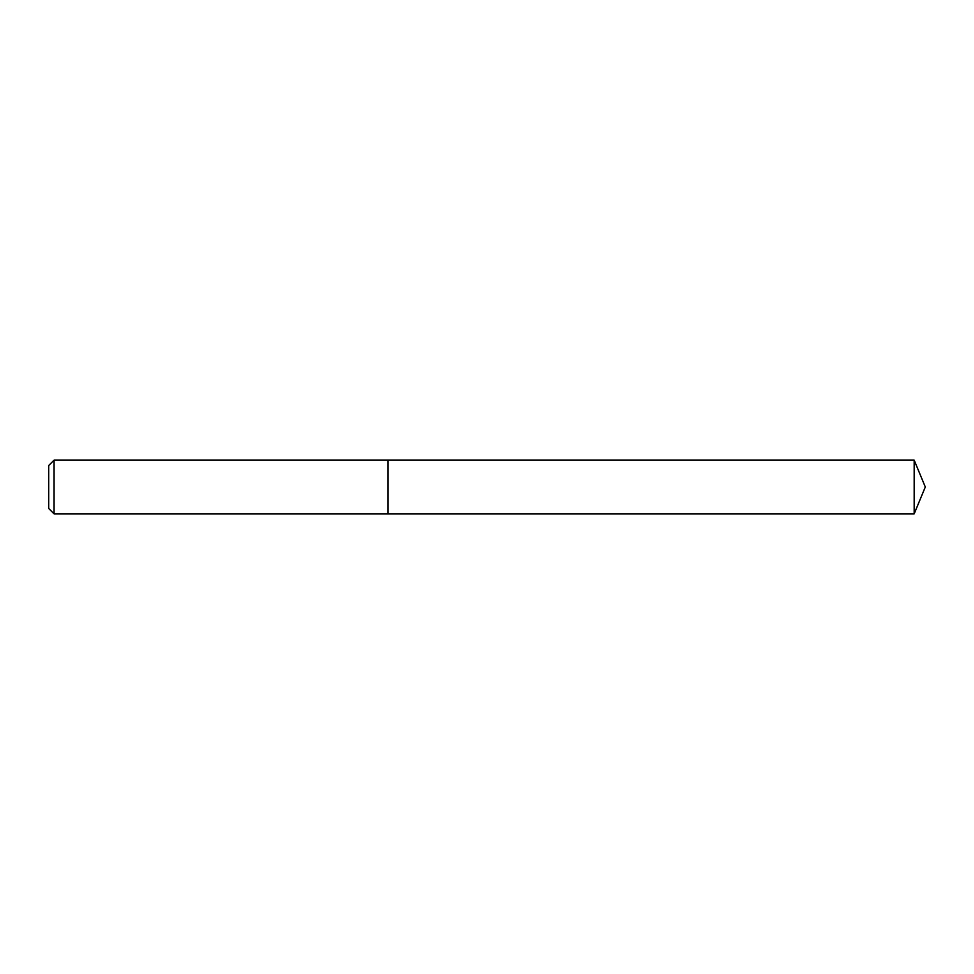 <?xml version="1.0" encoding="UTF-8"?>
<svg xmlns="http://www.w3.org/2000/svg" width="974" height="974" viewBox="0 0 974 974"><rect width="100%" height="100%" fill="white"/><g stroke="black" fill="none" stroke-linecap="round" stroke-linejoin="round"><path stroke-width="1.46" d="M54.069 460.142L54.069 513.858L388.029 513.858L388.029 460.142L388.029 513.858L914.172 513.858L914.172 460.142L54.069 460.142L48.7 465.511L48.7 508.489L54.069 513.858M914.172 513.858L925.3 487L914.172 460.142"/></g></svg>
